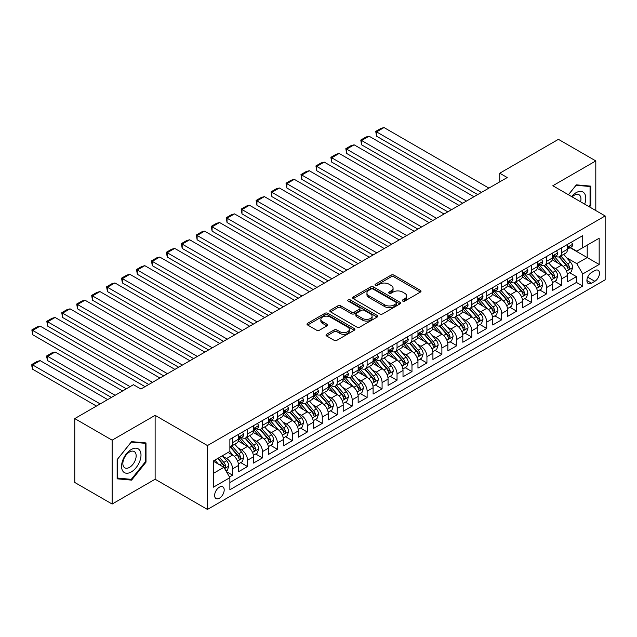 <?xml version="1.0" encoding="UTF-8"?>
<svg xmlns="http://www.w3.org/2000/svg" width="637" height="637" viewBox="0 0 637 637"><rect width="100%" height="100%" fill="white"/><g stroke="black" fill="none" stroke-linecap="round" stroke-linejoin="round"><path stroke-width="0.96" d="M402.751 301.086A1.449 0.836 0 0 0 404.806 301.086L420.404 292.088A2.078 1.194 0 0 0 421.009 291.236A2.078 1.194 0 0 0 420.404 290.392L393.985 275.136A2.078 1.194 0 0 0 391.054 275.136L375.456 284.142A1.449 0.836 0 0 0 375.034 284.739A1.449 0.836 0 0 0 375.456 285.328A1.449 0.836 0 0 0 377.51 285.328L379.533 284.166A6.641 3.838 0 0 1 388.92 284.166L391.126 285.432A6.641 3.838 0 0 1 393.069 288.147A6.641 3.838 0 0 1 391.126 290.854L389.103 292.025A1.449 0.836 0 0 0 388.681 292.614A1.449 0.836 0 0 0 389.103 293.211A1.449 0.836 0 0 0 391.158 293.211L393.18 292.041A6.641 3.838 0 0 1 402.568 292.041L404.774 293.315A6.641 3.838 0 0 1 406.717 296.022A6.641 3.838 0 0 1 404.774 298.737L402.751 299.9A1.449 0.836 0 0 0 402.329 300.497A1.449 0.836 0 0 0 402.751 301.086L402.751 299.9M219.415 498.214A6.768 3.91 120 0 0 223.834 492.258A6.768 3.91 120 0 0 222.791 486.835A6.768 3.91 120 0 0 219.415 487.17A6.768 3.91 120 0 0 214.988 493.134A6.768 3.91 120 0 0 216.031 498.556A6.768 3.91 120 0 0 219.415 498.214M326.622 334.282A2.078 1.194 0 0 0 326.017 335.126A2.078 1.194 0 0 0 326.622 335.978L334.035 340.254A2.078 1.194 0 0 0 336.973 340.254L354.291 330.253A2.078 1.194 0 0 0 354.897 329.409A2.078 1.194 0 0 0 354.291 328.565L327.872 313.308A2.078 1.194 0 0 0 324.934 313.308L307.623 323.309A2.078 1.194 0 0 0 307.01 324.153A2.078 1.194 0 0 0 307.623 325.005L316.573 330.173A2.078 1.194 0 0 0 319.511 330.173L326.916 325.889A2.078 1.194 0 0 0 327.529 325.045A2.078 1.194 0 0 0 326.916 324.201L322.481 321.637A5.55 3.209 0 0 1 320.857 319.368A5.55 3.209 0 0 1 324.281 316.406A5.55 3.209 0 0 1 330.332 317.099L347.722 327.139A5.55 3.209 0 0 1 349.347 329.409A5.55 3.209 0 0 1 345.923 332.371A5.55 3.209 0 0 1 339.871 331.678L336.973 329.998A2.078 1.194 0 0 0 334.035 329.998L326.622 334.282L326.622 335.978M155.125 415.348L112.136 440.167L74.76 418.589L74.76 482.464L112.136 504.042L155.125 479.231L207.447 509.441L207.447 445.566L155.125 415.348L155.125 479.231M595.802 210.56L595.802 160.922L552.82 185.741L605.15 215.951L207.447 445.566M595.802 160.922L558.426 139.344L499.742 173.224L499.742 181.856M74.76 418.589L133.444 384.708L140.92 389.024L507.219 177.54L499.742 173.224M379.676 313.906A2.078 1.194 0 0 0 382.614 313.906L399.932 303.905A2.078 1.194 0 0 0 400.538 303.061A2.078 1.194 0 0 0 399.932 302.209L373.513 286.961A2.078 1.194 0 0 0 370.575 286.961L353.264 296.961A2.078 1.194 0 0 0 352.651 297.805A2.078 1.194 0 0 0 353.264 298.649L379.676 313.906M348.781 301.405A1.449 0.836 0 0 1 350.254 301.604L350.254 299.884L377.112 315.387A2.078 1.194 0 0 1 377.717 316.231A2.078 1.194 0 0 1 377.112 317.083L359.794 327.076A2.078 1.194 0 0 1 356.855 327.076L330.444 311.827L330.444 310.131A2.078 1.194 0 0 0 329.831 310.983A2.078 1.194 0 0 0 330.444 311.827M330.444 310.131L337.849 305.856A2.078 1.194 0 0 1 340.787 305.856L351.497 312.042A2.078 1.194 0 0 0 354.435 312.042L359.348 309.2A2.078 1.194 0 0 0 359.961 308.356A2.078 1.194 0 0 0 359.348 307.504L348.2 301.07A1.449 0.836 0 0 1 347.77 300.473A1.449 0.836 0 0 1 348.67 299.701A1.449 0.836 0 0 1 350.254 299.884M229.463 476.962L232.569 475.17L226.366 471.587M222.831 456.339L226.589 458.513A8.456 4.881 60 0 1 232.569 468.872L238.549 465.416L238.549 471.714L247.522 466.539L240.714 462.613M237.784 447.707L241.542 449.881A8.456 4.881 60 0 1 247.522 460.24L253.502 456.785L253.502 463.083L262.468 457.907L255.668 453.982M252.738 439.076L256.488 441.25A8.456 4.881 60 0 1 262.468 451.601L268.448 448.153L268.448 454.452L277.421 449.276L270.621 445.343M267.691 430.445L271.442 432.611A8.456 4.881 60 0 1 277.421 442.97L283.401 439.522L283.401 445.82L292.375 440.645L285.567 436.711M282.637 421.813L286.395 423.979A8.456 4.881 60 0 1 292.375 434.338L298.355 430.891L298.355 437.189L307.321 432.013L300.521 428.08M297.59 413.182L301.341 415.348A8.456 4.881 60 0 1 307.321 425.707L313.308 422.259L313.308 428.558L322.274 423.382L315.474 419.449M312.544 404.551L316.294 406.717A8.456 4.881 60 0 1 322.274 417.076L328.254 413.628L328.254 419.926L337.228 414.743L330.42 410.817M327.49 395.919L331.248 398.085A8.456 4.881 60 0 1 337.228 408.444L343.208 404.989L343.208 411.295L352.173 406.111L345.373 402.186M342.443 387.288L346.194 389.454A8.456 4.881 60 0 1 352.173 399.813L358.161 396.357L358.161 402.664L367.127 397.48L360.327 393.555M357.397 378.657L361.147 380.822A8.456 4.881 60 0 1 367.127 391.182L373.107 387.726L373.107 394.032L382.081 388.849L375.281 384.923M372.342 370.025L376.101 372.191A8.456 4.881 60 0 1 382.081 382.55L388.06 379.095L388.06 385.401L397.034 380.217L390.226 376.292M387.296 361.394L391.046 363.56A8.456 4.881 60 0 1 397.034 373.919L403.014 370.463L403.014 376.77L411.98 371.586L405.18 367.66M402.25 352.763L406 354.928A8.456 4.881 60 0 1 411.98 365.288L417.96 361.832L417.96 368.13L426.933 362.955L420.133 359.029M417.195 344.131L420.953 346.297A8.456 4.881 60 0 1 426.933 356.656L432.913 353.201L432.913 359.499L441.887 354.323L435.079 350.398M432.149 335.492L435.907 337.666A8.456 4.881 60 0 1 441.887 348.025L447.867 344.569L447.867 350.868L456.833 345.692L450.033 341.766M447.102 326.861L450.853 329.034A8.456 4.881 60 0 1 456.833 339.386L462.812 335.938L462.812 342.236L471.786 337.061L464.986 333.135M462.048 318.229L465.806 320.395A8.456 4.881 60 0 1 471.786 330.754L477.766 327.307L477.766 333.605L486.74 328.429L479.932 324.496M477.002 309.598L480.76 311.764A8.456 4.881 60 0 1 486.74 322.123L492.719 318.675L492.719 324.974L501.685 319.798L494.885 315.864M491.955 300.967L495.705 303.132A8.456 4.881 60 0 1 501.685 313.492L507.665 310.044L507.665 316.342L516.639 311.167L509.839 307.233M506.909 292.335L510.659 294.501A8.456 4.881 60 0 1 516.639 304.86L522.619 301.412L522.619 307.711L531.592 302.527L524.784 298.602M521.854 283.704L525.613 285.87A8.456 4.881 60 0 1 531.592 296.229L537.572 292.773L537.572 299.079L546.538 293.896L539.738 289.97M536.808 275.073L540.558 277.238A8.456 4.881 60 0 1 546.538 287.598L552.526 284.142L552.526 290.448L561.492 285.265L561.492 278.966A8.456 4.881 -120 0 0 555.512 268.607L551.761 266.441M554.692 281.339L561.492 285.265M238.549 465.416A8.456 4.881 -120 0 0 232.569 455.057L228.086 452.469M253.502 456.785A8.456 4.881 -120 0 0 247.522 446.426L238.27 441.091M268.448 448.153A8.456 4.881 -120 0 0 262.468 437.794L253.223 432.451M283.401 439.522A8.456 4.881 -120 0 0 277.421 429.163L268.177 423.82M298.355 430.891A8.456 4.881 -120 0 0 292.375 420.531L283.131 415.189M313.308 422.259A8.456 4.881 -120 0 0 307.321 411.9L298.076 406.557M328.254 413.628A8.456 4.881 -120 0 0 322.274 403.269L313.03 397.926M343.208 404.989A8.456 4.881 -120 0 0 337.228 394.637L327.983 389.295M358.161 396.357A8.456 4.881 -120 0 0 352.173 385.998L342.929 380.663M373.107 387.726A8.456 4.881 -120 0 0 367.127 377.367L357.883 372.032M388.06 379.095A8.456 4.881 -120 0 0 382.081 368.735L372.836 363.401M403.014 370.463A8.456 4.881 -120 0 0 397.034 360.104L387.782 354.769M417.96 361.832A8.456 4.881 -120 0 0 411.98 351.473L402.735 346.138M432.913 353.201A8.456 4.881 -120 0 0 426.933 342.841L417.689 337.506M447.867 344.569A8.456 4.881 -120 0 0 441.887 334.21L432.634 328.875M462.812 335.938A8.456 4.881 -120 0 0 456.833 325.579L447.588 320.244M477.766 327.307A8.456 4.881 -120 0 0 471.786 316.947L462.542 311.604M492.719 318.675A8.456 4.881 -120 0 0 486.74 308.316L477.487 302.973M507.665 310.044A8.456 4.881 -120 0 0 501.685 299.685L492.441 294.342M522.619 301.412A8.456 4.881 -120 0 0 516.639 291.053L507.394 285.71M537.572 292.773A8.456 4.881 -120 0 0 531.592 282.422L522.348 277.079M552.526 284.142A8.456 4.881 -120 0 0 546.538 273.783L537.294 268.448M594.831 270.59L591.542 272.493A6.553 3.782 120 0 0 587.266 278.265A6.553 3.782 120 0 0 588.269 283.521A6.553 3.782 120 0 0 591.542 283.194L594.831 281.299A6.553 3.782 120 0 0 599.114 275.518A6.553 3.782 120 0 0 598.111 270.271A6.553 3.782 120 0 0 594.831 270.59M207.447 509.441L605.15 279.826L605.15 215.951M213.435 473.355L223.898 467.311L229.877 477.67L229.877 489.757L582.72 286.045L582.72 273.958L576.74 263.599L566.707 257.81M229.877 477.67L213.435 487.17L213.435 460.925L229.877 451.434L229.877 439.347L582.72 235.634L582.72 247.721L599.17 238.222L599.17 264.466L582.72 273.958M241.463 437.404L241.542 437.452A8.456 4.881 60 0 0 245.771 437.866L251.75 434.41A8.456 4.881 -120 0 0 253.502 430.54L253.502 425.707M256.408 428.773L256.488 428.812A8.456 4.881 60 0 0 260.716 429.234L266.696 425.779A8.456 4.881 -120 0 0 268.448 421.909L268.448 417.076M271.362 420.141L271.442 420.181A8.456 4.881 60 0 0 275.67 420.603L281.65 417.147A8.456 4.881 -120 0 0 283.401 413.278L283.401 408.444M286.316 411.51L286.395 411.55A8.456 4.881 60 0 0 290.623 411.972L296.603 408.516A8.456 4.881 -120 0 0 298.355 404.646L298.355 399.813M301.269 402.879L301.341 402.918A8.456 4.881 60 0 0 305.569 403.34L311.557 399.885A8.456 4.881 -120 0 0 313.308 396.015L313.308 391.182M316.215 394.239L316.294 394.287A8.456 4.881 60 0 0 320.522 394.709L326.502 391.253A8.456 4.881 -120 0 0 328.254 387.384L328.254 382.55M331.168 385.608L331.248 385.656A8.456 4.881 60 0 0 335.476 386.078L341.456 382.622A8.456 4.881 -120 0 0 343.208 378.752L343.208 373.919M346.122 376.977L346.194 377.024A8.456 4.881 60 0 0 350.43 377.446L356.409 373.991A8.456 4.881 -120 0 0 358.161 370.121L358.161 365.288M361.068 368.345L361.147 368.393A8.456 4.881 60 0 0 365.375 368.815L371.355 365.359A8.456 4.881 -120 0 0 373.107 361.49L373.107 356.656M376.021 359.714L376.101 359.762A8.456 4.881 60 0 0 380.329 360.176L386.309 356.728A8.456 4.881 -120 0 0 388.06 352.858L388.06 348.017M390.975 351.083L391.046 351.13A8.456 4.881 60 0 0 395.282 351.544L401.262 348.097A8.456 4.881 -120 0 0 403.014 344.227L403.014 339.386M405.92 342.451L406 342.499A8.456 4.881 60 0 0 410.228 342.913L416.208 339.465A8.456 4.881 -120 0 0 417.96 335.588L417.96 330.754M420.874 333.82L420.953 333.868A8.456 4.881 60 0 0 425.182 334.282L431.161 330.834A8.456 4.881 -120 0 0 432.913 326.956L432.913 322.123M435.827 325.188L435.907 325.236A8.456 4.881 60 0 0 440.135 325.65L446.115 322.203A8.456 4.881 -120 0 0 447.867 318.325L447.867 313.492M450.773 316.557L450.853 316.597A8.456 4.881 60 0 0 455.081 317.019L461.061 313.563A8.456 4.881 -120 0 0 462.812 309.693L462.812 304.86M465.727 307.926L465.806 307.966A8.456 4.881 60 0 0 470.034 308.388L476.014 304.932A8.456 4.881 -120 0 0 477.766 301.062L477.766 296.229M480.68 299.294L480.76 299.334A8.456 4.881 60 0 0 484.988 299.756L490.968 296.301A8.456 4.881 -120 0 0 492.719 292.431L492.719 287.598M495.626 290.663L495.705 290.703A8.456 4.881 60 0 0 499.934 291.125L505.913 287.669A8.456 4.881 -120 0 0 507.665 283.799L507.665 278.966M510.579 282.032L510.659 282.072A8.456 4.881 60 0 0 514.887 282.494L520.867 279.038A8.456 4.881 -120 0 0 522.619 275.168L522.619 270.335M525.533 273.392L525.613 273.44A8.456 4.881 60 0 0 529.841 273.862L535.821 270.407A8.456 4.881 -120 0 0 537.572 266.537L537.572 261.703M540.487 264.761L540.558 264.809A8.456 4.881 60 0 0 544.786 265.231L550.774 261.775A8.456 4.881 -120 0 0 552.526 257.905L552.526 253.072M229.877 482.504L576.445 282.422L576.445 276.633L567.471 281.817L567.471 275.51A8.456 4.881 -120 0 0 561.492 265.151L552.247 259.816M555.432 256.13L555.512 256.178A8.456 4.881 -120 0 0 559.74 256.6A8.456 4.881 -120 0 0 561.492 252.722L561.492 247.889M559.74 256.6L565.72 253.144A8.456 4.881 -120 0 0 567.471 249.274L567.471 244.441M232.569 437.794L232.569 442.627A8.456 4.881 60 0 1 230.817 446.497A8.456 4.881 60 0 1 229.877 446.84M230.817 446.497L236.797 443.049A8.456 4.881 -120 0 0 238.549 439.172L238.549 434.338M247.522 429.163L247.522 433.996A8.456 4.881 60 0 1 245.771 437.866M262.468 420.531L262.468 425.365A8.456 4.881 60 0 1 260.716 429.234M277.421 411.9L277.421 416.733A8.456 4.881 60 0 1 275.67 420.603M292.375 403.269L292.375 408.102A8.456 4.881 60 0 1 290.623 411.972M307.321 394.629L307.321 399.471A8.456 4.881 60 0 1 305.569 403.34M322.274 385.998L322.274 390.839A8.456 4.881 60 0 1 320.522 394.709M337.228 377.367L337.228 382.2A8.456 4.881 60 0 1 335.476 386.078M352.173 368.735L352.173 373.569A8.456 4.881 60 0 1 350.43 377.446M367.127 360.104L367.127 364.937A8.456 4.881 60 0 1 365.375 368.815M382.081 351.473L382.081 356.306A8.456 4.881 60 0 1 380.329 360.176M397.034 342.841L397.034 347.675A8.456 4.881 60 0 1 395.282 351.544M411.98 334.21L411.98 339.043A8.456 4.881 60 0 1 410.228 342.913M426.933 325.579L426.933 330.412A8.456 4.881 60 0 1 425.182 334.282M441.887 316.947L441.887 321.781A8.456 4.881 60 0 1 440.135 325.65M456.833 308.316L456.833 313.149A8.456 4.881 60 0 1 455.081 317.019M471.786 299.685L471.786 304.518A8.456 4.881 60 0 1 470.034 308.388M486.74 291.053L486.74 295.887A8.456 4.881 60 0 1 484.988 299.756M501.685 282.422L501.685 287.255A8.456 4.881 60 0 1 499.934 291.125M516.639 273.783L516.639 278.624A8.456 4.881 60 0 1 514.887 282.494M531.592 265.151L531.592 269.984A8.456 4.881 60 0 1 529.841 273.862M546.538 256.52L546.538 261.353A8.456 4.881 60 0 1 544.786 265.231M546.538 287.598L546.538 293.896M531.592 296.229L531.592 302.527M516.639 304.86L516.639 311.167M501.685 313.492L501.685 319.798M486.74 322.123L486.74 328.429M471.786 330.754L471.786 337.061M456.833 339.386L456.833 345.692M441.887 348.025L441.887 354.323M426.933 356.656L426.933 362.955M411.98 365.288L411.98 371.586M397.034 373.919L397.034 380.217M382.081 382.55L382.081 388.849M367.127 391.182L367.127 397.48M352.173 399.813L352.173 406.111M337.228 408.444L337.228 414.743M322.274 417.076L322.274 423.382M307.321 425.707L307.321 432.013M292.375 434.338L292.375 440.645M277.421 442.97L277.421 449.276M262.468 451.601L262.468 457.907M247.522 460.24L247.522 466.539M232.569 468.872L232.569 475.17M223.898 467.311L213.435 461.276M576.74 263.599L587.21 257.555L587.21 245.126L599.17 238.222M570.083 247.674L599.17 264.466M570.386 247.498L576.74 251.169L582.72 247.721M112.136 440.167L112.136 504.042M569.637 272.708L576.445 276.633M576.445 282.422L582.72 286.045M589.536 206.937L590.794 205.369L590.794 186.131L576.366 184.849L568.411 194.739M117.144 478.833L131.572 480.123L146 462.175L146 442.938L131.572 441.648L117.144 459.596L117.144 478.833M590.053 204.939L590.794 205.369M145.252 461.737L146 462.175M130.052 479.239L131.572 480.123M403.332 301.293L404.774 300.465A6.641 3.838 0 0 0 406.717 297.75L406.717 296.022M393.069 288.147L393.069 289.875A6.641 3.838 0 0 1 391.126 292.582L389.685 293.41M420.372 292.104L393.985 276.864A2.078 1.194 0 0 0 391.054 276.864L376.037 285.535M399.901 303.921L373.513 288.688A2.078 1.194 0 0 0 370.575 288.688L353.288 298.665M396.262 303.65A1.449 0.836 0 0 0 396.684 303.061A1.449 0.836 0 0 0 396.262 302.464L373.075 289.079A1.449 0.836 0 0 0 371.021 289.079L368.887 290.305A6.641 3.838 0 0 0 366.944 293.02A6.641 3.838 0 0 0 368.887 295.727L384.74 304.876A6.641 3.838 0 0 0 394.136 304.876L396.262 303.65L396.262 305.378A1.449 0.836 0 0 0 396.684 304.781L396.684 303.061M366.944 293.02L366.944 294.748A6.641 3.838 0 0 0 368.887 297.455L368.887 295.727M396.262 305.378L394.136 306.604A6.641 3.838 0 0 1 384.74 306.604L368.887 297.455M330.468 311.843L337.849 307.583L337.849 305.856M359.961 308.356L359.961 310.084A2.078 1.194 0 0 1 359.348 310.928L354.435 313.762A2.078 1.194 0 0 1 351.497 313.762L340.787 307.583A2.078 1.194 0 0 0 337.849 307.583M350.254 301.604L377.08 317.099M362.62 318.46A5.55 3.209 0 0 0 368.664 319.153A5.55 3.209 0 0 0 372.096 316.191A5.55 3.209 0 0 0 370.471 313.922L364.34 310.386A2.078 1.194 0 0 0 361.402 310.386L356.489 313.229A2.078 1.194 0 0 0 355.884 314.073A2.078 1.194 0 0 0 356.489 314.917L362.62 318.46L362.62 320.18A5.55 3.209 0 0 0 368.664 320.881A5.55 3.209 0 0 0 372.096 317.919L372.096 316.191M355.884 314.073L355.884 315.801A2.078 1.194 0 0 0 356.489 316.645L356.489 314.917M362.62 320.18L356.489 316.645M349.347 329.409L349.347 331.136A5.55 3.209 0 0 1 345.923 334.099A5.55 3.209 0 0 1 339.871 333.398L336.973 331.726A2.078 1.194 0 0 0 334.035 331.726L326.654 335.994M320.857 319.368L320.857 321.096A5.55 3.209 0 0 0 322.481 323.357L322.481 321.637M326.916 324.201L326.916 325.889L322.481 323.357M354.26 330.269L327.872 315.036A2.078 1.194 0 0 0 324.934 315.036L307.647 325.021M567.344 274.029L571.214 271.8L572.703 267.484A5.606 3.233 -120 0 0 570.521 262.221L563.689 254.314M562.32 265.701L554.516 256.663M376.547 170.724L447.787 211.85L346.647 153.453L345.819 148.668L351.059 145.642L354.124 144.822L346.647 149.138L346.647 153.453M557.885 263.073L553.346 257.826A13.425 7.755 -120 0 0 552.932 257.356M558.975 256.902L565.887 264.896A5.606 3.233 60 0 1 567.886 268.758C568.73 269.889 569.327 269.539 569.677 267.723A5.606 3.233 -120 0 0 567.686 263.861L560.855 255.955M559.39 256.767L566.811 265.366A2.851 1.648 60 0 1 567.527 266.481L569.677 267.723M567.886 268.758L568.292 269.427M481.429 192.43L376.547 131.875L376.547 136.191L477.694 194.588M571.437 242.148L572.703 244.353A5.606 3.233 60 0 1 571.548 246.83L568.706 248.47A5.606 3.233 -120 0 0 569.677 247.18L569.566 246.686M488.905 188.114L384.023 127.559L376.547 131.875L375.726 131.405L380.958 128.379L384.023 127.559M567.663 248.733L567.686 248.733A5.606 3.233 -120 0 0 568.706 248.47M568.96 246.758L569.677 247.18C569.327 246.336 568.73 246.678 567.886 248.215A5.606 3.233 60 0 1 567.471 249.011M376.547 136.191L375.726 131.405M584.686 204.135A13.743 7.939 120 0 0 576.071 192.692A13.743 7.939 120 0 0 571.572 196.562M580.586 201.77A9.412 5.43 120 0 0 579.001 194.739A9.412 5.43 120 0 0 574.303 195.209A9.412 5.43 120 0 0 572.122 196.889M568.443 194.763L576.071 185.271L590.053 186.522L590.053 205.162L588.914 206.579M589.121 185.988L590.053 186.522M139.694 461.467A13.743 7.939 120 0 0 136.135 448.185A13.743 7.939 120 0 0 122.861 459.962A13.743 7.939 120 0 0 126.413 473.235A13.743 7.939 120 0 0 139.694 461.467M135.267 460.201A9.412 5.43 120 0 0 134.208 451.537A9.412 5.43 120 0 0 123.745 459.173A9.412 5.43 120 0 0 124.804 467.837A9.412 5.43 120 0 0 135.267 460.201M117.296 478.1L117.296 459.46L131.278 442.07L145.252 443.32L145.252 461.96L131.278 479.35L117.144 478.013M144.328 442.787L145.252 443.32M552.398 282.661L556.26 280.431L557.757 276.116A5.606 3.233 -120 0 0 555.575 270.852L548.744 262.946M547.374 274.332L539.563 265.295M361.593 179.355L432.842 220.482L331.694 162.093L330.874 157.299L336.105 154.273L339.171 153.453L331.694 157.769L331.694 162.093M542.931 271.704L538.4 266.457A13.425 7.755 -120 0 0 537.978 265.987M544.03 265.533L550.941 273.528A5.606 3.233 60 0 1 552.932 277.39C553.776 278.52 554.373 278.17 554.731 276.354A5.606 3.233 -120 0 0 552.733 272.493L545.901 264.586M544.436 265.398L551.857 273.998A2.851 1.648 60 0 1 552.582 275.112L554.731 276.354M552.932 277.39L553.346 278.058M537.445 291.292L541.307 289.063L542.804 284.747A5.606 3.233 -120 0 0 540.622 279.492L533.79 271.577M532.421 282.963L524.617 273.926M346.647 187.987L417.888 229.113L316.74 170.724L315.92 165.931L321.152 162.913L324.217 162.093L316.74 166.408L316.74 170.724M527.977 280.336L523.447 275.088A13.425 7.755 -120 0 0 523.033 274.619M529.076 274.165L535.988 282.167A5.606 3.233 60 0 1 537.986 286.021C538.822 287.152 539.428 286.801 539.778 284.986A5.606 3.233 -120 0 0 537.779 281.124L530.947 273.217M529.482 274.029L536.911 282.629A2.851 1.648 60 0 1 537.628 283.744L539.778 284.986M537.986 286.021L538.392 286.69M522.491 299.931L526.361 297.694L527.85 293.378A5.606 3.233 -120 0 0 525.668 288.123L518.837 280.208M517.467 291.595L509.664 282.557M331.694 196.618L402.934 237.744L301.795 179.355L300.967 174.562L306.206 171.544L309.271 170.724L301.795 175.04L301.795 179.355M513.024 288.967L508.493 283.72A13.425 7.755 -120 0 0 508.079 283.25M514.123 282.796L521.034 290.798A5.606 3.233 60 0 1 523.033 294.652C523.877 295.783 524.474 295.441 524.824 293.617A5.606 3.233 -120 0 0 522.826 289.763L516.002 281.849M514.529 282.669L521.958 291.26A2.851 1.648 60 0 1 522.674 292.375L524.824 293.617M523.033 294.652L523.439 295.321M507.546 308.563L511.407 306.325L512.904 302.01A5.606 3.233 -120 0 0 510.723 296.754L503.891 288.84M502.521 300.226L494.71 291.189M316.74 205.249L387.981 246.384L286.841 187.987L286.021 183.193L291.252 180.175L294.318 179.355L286.841 183.671L286.841 187.987M498.078 297.598L493.548 292.351A13.425 7.755 -120 0 0 493.126 291.881M499.177 291.428L506.081 299.43A5.606 3.233 60 0 1 508.079 303.284C508.923 304.414 509.52 304.072 509.879 302.249A5.606 3.233 -120 0 0 507.88 298.395L501.048 290.48M499.583 291.3L507.004 299.892A2.851 1.648 60 0 1 507.721 301.006L509.879 302.249M508.079 303.284L508.493 303.953M466.475 201.061L361.593 140.506L361.593 144.822L462.741 203.219M556.483 250.779L557.757 252.985A5.606 3.233 60 0 1 556.595 255.461L553.752 257.101A5.606 3.233 -120 0 0 554.731 255.811L554.612 255.318M473.952 196.745L369.07 136.191L361.593 140.506L360.773 140.036L366.004 137.011L369.07 136.191M552.709 257.364L552.733 257.364A5.606 3.233 -120 0 0 553.752 257.101M554.007 255.397L554.731 255.811C554.373 254.967 553.776 255.31 552.932 256.846A5.606 3.233 60 0 1 552.526 257.643M361.593 144.822L360.773 140.036M451.529 209.692L345.819 148.668M541.53 259.41L542.804 261.616A5.606 3.233 60 0 1 541.641 264.092L538.806 265.733A5.606 3.233 -120 0 0 539.778 264.443L539.658 263.949M459.006 205.377L354.124 144.822M537.755 265.995L537.779 265.995A5.606 3.233 -120 0 0 538.806 265.733M539.053 264.029L539.778 264.443C539.428 263.599 538.83 263.941 537.986 265.478A5.606 3.233 60 0 1 537.572 266.274M436.576 218.324L330.874 157.299M526.584 268.05L527.85 270.247A5.606 3.233 60 0 1 526.695 272.724L523.853 274.364A5.606 3.233 -120 0 0 524.824 273.074L524.713 272.58M444.053 214.008L339.171 153.453M522.81 274.627L522.826 274.627A5.606 3.233 -120 0 0 523.853 274.364M524.108 272.66L524.824 273.074C524.474 272.23 523.877 272.58 523.033 274.109A5.606 3.233 60 0 1 522.619 274.905M421.622 226.955L315.92 165.931M511.63 276.681L512.904 278.879A5.606 3.233 60 0 1 511.742 281.355L508.899 282.995A5.606 3.233 -120 0 0 509.879 281.705L509.759 281.212M429.099 222.639L324.217 162.093M507.856 283.258L507.88 283.258A5.606 3.233 -120 0 0 508.899 282.995M509.154 281.291L509.879 281.705C509.52 280.861 508.923 281.212 508.079 282.74A5.606 3.233 60 0 1 507.665 283.537M492.592 317.194L496.454 314.965L497.951 310.641A5.606 3.233 -120 0 0 495.769 305.386L488.937 297.471M487.568 308.857L479.765 299.82M301.795 213.881L373.035 255.015L271.888 196.618L271.067 191.825L276.299 188.807L279.364 187.987L271.888 192.302L271.888 196.618M483.125 306.23L478.594 300.983A13.425 7.755 -120 0 0 478.18 300.513M484.224 300.059L491.135 308.061A5.606 3.233 60 0 1 493.134 311.923C493.97 313.046 494.575 312.703 494.925 310.88A5.606 3.233 -120 0 0 492.927 307.026L486.095 299.111M484.63 299.931L492.051 308.523A2.851 1.648 60 0 1 492.775 309.638L494.925 310.88M493.134 311.923L493.54 312.584M406.677 235.586L300.967 174.562M496.677 285.312L497.951 287.51A5.606 3.233 60 0 1 496.788 289.986L493.946 291.627A5.606 3.233 -120 0 0 494.925 290.337L494.806 289.843M414.146 231.271L309.271 170.724M492.903 291.889L492.927 291.889A5.606 3.233 -120 0 0 493.946 291.627M494.201 289.923L494.925 290.337C494.575 289.493 493.978 289.843 493.134 291.372A5.606 3.233 60 0 1 492.719 292.176M477.639 325.825L481.508 323.596L482.997 319.28A5.606 3.233 -120 0 0 480.816 314.017L473.984 306.11M472.614 317.497L464.811 308.451M286.841 222.512L358.082 263.646L256.942 205.249L256.114 200.456L261.353 197.438L264.411 196.618L256.942 200.934L256.942 205.249M468.171 314.861L463.64 309.614A13.425 7.755 -120 0 0 463.226 309.144M469.27 308.69L476.181 316.693A5.606 3.233 60 0 1 478.18 320.554C479.024 321.677 479.621 321.335 479.972 319.519A5.606 3.233 -120 0 0 477.973 315.657L471.141 307.743M469.676 308.563L477.105 317.154A2.851 1.648 60 0 1 477.822 318.277L479.972 319.519M478.18 320.554L478.586 321.215M391.723 244.218L286.021 183.193M481.731 293.944L482.997 296.141A5.606 3.233 60 0 1 481.843 298.626L479 300.258A5.606 3.233 -120 0 0 479.972 298.968L479.852 298.474M399.2 239.902L294.318 179.355M477.957 300.521L477.973 300.521A5.606 3.233 -120 0 0 479 300.258M479.247 298.554L479.972 298.968C479.621 298.124 479.024 298.474 478.18 300.003A5.606 3.233 60 0 1 477.766 300.807M462.693 334.457L466.555 332.227L468.044 327.912A5.606 3.233 -120 0 0 465.862 322.648L459.038 314.742M457.669 326.128L449.857 317.083M271.888 231.143L343.128 272.278L241.988 213.881L241.168 209.087L246.4 206.07L249.465 205.249L241.988 209.565L241.988 213.881M453.226 323.492L448.695 318.245A13.425 7.755 -120 0 0 448.273 317.775M454.324 317.322L461.228 325.324A5.606 3.233 60 0 1 463.226 329.186C464.07 330.308 464.668 329.966 465.026 328.151A5.606 3.233 -120 0 0 463.027 324.289L456.196 316.382M454.73 317.194L462.151 325.786A2.851 1.648 60 0 1 462.868 326.908L465.026 328.151M463.226 329.186L463.632 329.847M376.77 252.857L271.067 191.825M466.778 302.575L468.044 304.773A5.606 3.233 60 0 1 466.889 307.257L464.047 308.897A5.606 3.233 -120 0 0 465.026 307.599L464.906 307.106M384.246 248.541L279.364 187.987M463.003 309.16L463.027 309.16A5.606 3.233 -120 0 0 464.047 308.897M464.301 307.185L465.026 307.599C464.668 306.755 464.07 307.106 463.226 308.642A5.606 3.233 60 0 1 462.812 309.439M447.739 343.088L451.601 340.859L453.098 336.543A5.606 3.233 -120 0 0 450.916 331.28L444.085 323.373M442.715 334.759L434.904 325.714M256.942 239.775L328.182 280.909L227.035 222.512L226.215 217.719L231.446 214.701L234.512 213.881L227.035 218.196L227.035 222.512M438.272 332.124L433.741 326.877A13.425 7.755 -120 0 0 433.327 326.415M439.371 325.953L446.282 333.955A5.606 3.233 60 0 1 448.281 337.817C449.117 338.94 449.714 338.597 450.072 336.782A5.606 3.233 -120 0 0 448.074 332.92L441.242 325.013M439.777 325.825L447.198 334.417A2.851 1.648 60 0 1 447.922 335.54L450.072 336.782M448.281 337.817L448.687 338.478M361.824 261.488L256.114 200.456M451.824 311.206L453.098 313.404A5.606 3.233 60 0 1 451.936 315.888L449.093 317.529A5.606 3.233 -120 0 0 450.072 316.239L449.953 315.737M369.293 257.173L264.411 196.618M448.05 317.791L448.074 317.791A5.606 3.233 -120 0 0 449.093 317.529M449.348 315.817L450.072 316.239C449.722 315.395 449.125 315.737 448.281 317.274A5.606 3.233 60 0 1 447.867 318.07M432.786 351.72L436.648 349.49L438.145 345.174A5.606 3.233 -120 0 0 435.963 339.911L429.131 332.004M427.761 343.391L419.958 334.353M241.988 248.406L313.229 289.54L212.089 231.143L211.261 226.35L216.492 223.332L219.558 222.512L212.089 226.828L212.089 231.143M423.318 340.755L418.788 335.508A13.425 7.755 -120 0 0 418.374 335.046M424.417 334.584L431.329 342.587A5.606 3.233 60 0 1 433.327 346.448C434.171 347.571 434.768 347.229 435.119 345.413A5.606 3.233 -120 0 0 433.12 341.551L426.288 333.645M424.823 334.457L432.252 343.056A2.851 1.648 60 0 1 432.969 344.171L435.119 345.413M433.327 346.448L433.733 347.109M346.87 270.12L241.168 209.087M436.878 319.838L438.145 322.035A5.606 3.233 60 0 1 436.982 324.52L434.147 326.16A5.606 3.233 -120 0 0 435.119 324.87L434.999 324.368M354.347 265.804L249.465 205.249M433.104 326.423L433.12 326.423A5.606 3.233 -120 0 0 434.147 326.16M434.394 324.448L435.119 324.87C434.768 324.026 434.171 324.368 433.327 325.905A5.606 3.233 60 0 1 432.913 326.701M417.84 360.351L421.702 358.121L423.191 353.806A5.606 3.233 -120 0 0 421.009 348.543L414.177 340.636M412.816 352.022L405.005 342.985M227.035 257.037L298.275 298.172L197.136 239.775L196.315 234.989L201.547 231.964L204.612 231.143L197.136 235.459L197.136 239.775M408.373 349.387L403.842 344.139A13.425 7.755 -120 0 0 403.42 343.677M409.472 343.216L416.375 351.218A5.606 3.233 60 0 1 418.374 355.08C419.218 356.202 419.815 355.86 420.173 354.045A5.606 3.233 -120 0 0 418.175 350.183L411.343 342.276M409.878 343.088L417.299 351.688A2.851 1.648 60 0 1 418.015 352.802L420.173 354.045M418.374 355.08L418.78 355.741M331.917 278.751L226.215 217.719M421.925 328.469L423.191 330.667A5.606 3.233 60 0 1 422.036 333.151L419.194 334.791A5.606 3.233 -120 0 0 420.173 333.501L420.054 333M339.394 274.436L234.512 213.881M418.151 335.054L418.175 335.054A5.606 3.233 -120 0 0 419.194 334.791M419.449 333.079L420.173 333.501C419.815 332.657 419.218 333 418.374 334.536A5.606 3.233 60 0 1 417.96 335.333M402.887 368.982L406.748 366.753L408.245 362.437A5.606 3.233 -120 0 0 406.064 357.174L399.232 349.267M397.862 360.653L390.051 351.616M212.089 265.669L283.33 306.803L182.182 248.406L181.362 243.621L186.593 240.595L189.659 239.775L182.182 244.09L182.182 248.406M393.419 358.018L388.888 352.771A13.425 7.755 -120 0 0 388.474 352.309M394.518 351.855L401.429 359.849A5.606 3.233 60 0 1 403.428 363.711C404.264 364.842 404.861 364.491 405.22 362.676A5.606 3.233 -120 0 0 403.221 358.814L396.389 350.907M394.924 351.72L402.345 360.319A2.851 1.648 60 0 1 403.07 361.434L405.22 362.676M403.428 363.711L403.834 364.372M316.971 287.383L211.261 226.35M406.971 337.1L408.245 339.306A5.606 3.233 60 0 1 407.083 341.782L404.24 343.423A5.606 3.233 -120 0 0 405.22 342.133L405.1 341.631M324.44 283.067L219.558 222.512M403.197 343.685L403.221 343.685A5.606 3.233 -120 0 0 404.24 343.423M404.495 341.711L405.22 342.133C404.869 341.289 404.264 341.631 403.428 343.168A5.606 3.233 60 0 1 403.014 343.964M387.933 377.614L391.795 375.384L393.292 371.068A5.606 3.233 -120 0 0 391.11 365.805L384.278 357.898M382.909 369.285L375.105 360.247M197.136 274.308L268.376 315.434L167.228 257.037L166.408 252.252L171.64 249.226L174.705 248.406L167.228 252.722L167.228 257.037M378.466 366.649L373.935 361.41A13.425 7.755 -120 0 0 373.521 360.94M379.564 360.486L386.476 368.481A5.606 3.233 60 0 1 388.474 372.342C389.318 373.473 389.916 373.123 390.266 371.307A5.606 3.233 -120 0 0 388.267 367.445L381.436 359.539M379.971 360.351L387.4 368.95A2.851 1.648 60 0 1 388.116 370.065L390.266 371.307M388.474 372.342L388.881 373.003M302.018 296.014L196.315 234.989M392.026 345.732L393.292 347.937A5.606 3.233 60 0 1 392.129 350.414L389.295 352.054A5.606 3.233 -120 0 0 390.266 350.764L390.147 350.262M309.494 291.698L204.612 231.143M388.244 352.317L388.267 352.317A5.606 3.233 -120 0 0 389.295 352.054M389.541 350.342L390.266 350.764C389.916 349.92 389.318 350.262 388.474 351.799A5.606 3.233 60 0 1 388.06 352.595M372.979 386.245L376.849 384.015L378.338 379.7A5.606 3.233 -120 0 0 376.156 374.437L369.325 366.53M367.963 377.916L360.152 368.879M182.182 282.939L253.422 324.066L152.283 265.669L151.463 260.883L156.694 257.858L159.76 257.037L152.283 261.353L152.283 265.669M363.52 375.281L358.981 370.041A13.425 7.755 -120 0 0 358.567 369.571M364.619 369.118L371.522 377.112A5.606 3.233 60 0 1 373.521 380.974C374.365 382.104 374.962 381.754 375.312 379.939A5.606 3.233 -120 0 0 373.322 376.077L366.49 368.17M365.025 368.982L372.446 377.582A2.851 1.648 60 0 1 373.163 378.697L375.312 379.939M373.521 380.974L373.927 381.643M287.064 304.645L181.362 243.621M377.072 354.363L378.338 356.569A5.606 3.233 60 0 1 377.184 359.045L374.341 360.685A5.606 3.233 -120 0 0 375.312 359.395L375.201 358.894M294.541 300.33L189.659 239.775M373.298 360.948L373.322 360.948A5.606 3.233 -120 0 0 374.341 360.685M374.596 358.973L375.312 359.395C374.962 358.551 374.365 358.894 373.521 360.431A5.606 3.233 60 0 1 373.107 361.227M358.034 394.876L361.896 392.647L363.393 388.331A5.606 3.233 -120 0 0 361.211 383.068L354.379 375.161M353.009 386.548L345.198 377.51M167.228 291.571L238.477 332.697L137.329 274.308L136.509 269.515L141.74 266.489L144.806 265.669L137.329 269.984L137.329 274.308M348.566 383.92L344.036 378.673A13.425 7.755 -120 0 0 343.622 378.203M349.665 377.749L356.577 385.743A5.606 3.233 60 0 1 358.567 389.605C359.411 390.736 360.009 390.385 360.367 388.57A5.606 3.233 -120 0 0 358.368 384.708L351.536 376.801M350.071 377.614L357.492 386.213A2.851 1.648 60 0 1 358.217 387.328L360.367 388.57M358.567 389.605L358.981 390.274M272.11 313.277L166.408 252.252M362.119 362.994L363.393 365.2A5.606 3.233 60 0 1 362.23 367.676L359.387 369.317A5.606 3.233 -120 0 0 360.367 368.027L360.247 367.533M279.587 308.961L174.705 248.406M358.344 369.579L358.368 369.579A5.606 3.233 -120 0 0 359.387 369.317M359.642 367.613L360.367 368.027C360.016 367.183 359.411 367.525 358.567 369.062A5.606 3.233 60 0 1 358.161 369.858M343.08 403.508L346.942 401.278L348.439 396.962A5.606 3.233 -120 0 0 346.257 391.699L339.425 383.793M338.056 395.179L330.253 386.141M152.283 300.202L223.523 341.328L122.376 282.939L121.556 278.146L126.787 275.12L129.852 274.3L122.376 278.624L122.376 282.939M333.613 392.551L329.082 387.304A13.425 7.755 -120 0 0 328.668 386.834M334.712 386.38L341.623 394.383A5.606 3.233 60 0 1 343.622 398.236C344.466 399.367 345.063 399.017 345.413 397.201A5.606 3.233 -120 0 0 343.415 393.34L336.583 385.433M335.118 386.245L342.547 394.844A2.851 1.648 60 0 1 343.263 395.959L345.413 397.201M343.622 398.236L344.028 398.905M257.165 321.908L151.463 260.883M347.165 371.626L348.439 373.831A5.606 3.233 60 0 1 347.276 376.308L344.442 377.948A5.606 3.233 -120 0 0 345.413 376.658L345.294 376.164M264.642 317.592L159.76 257.037M343.391 378.211L343.415 378.211A5.606 3.233 -120 0 0 344.442 377.948M344.689 376.244L345.413 376.658C345.063 375.814 344.466 376.156 343.622 377.693A5.606 3.233 60 0 1 343.208 378.489M328.127 412.139L331.996 409.909L333.485 405.594A5.606 3.233 -120 0 0 331.304 400.339L324.472 392.424M323.102 403.81L315.299 394.773M137.329 308.834L208.57 349.96L107.43 291.571L106.602 286.777L111.841 283.76L114.907 282.939L107.43 287.255L107.43 291.571M318.659 401.183L314.129 395.935A13.425 7.755 -120 0 0 313.715 395.466M319.758 395.012L326.67 403.014A5.606 3.233 60 0 1 328.668 406.868C329.512 407.998 330.109 407.656 330.46 405.833A5.606 3.233 -120 0 0 328.469 401.979L321.637 394.064M320.164 394.884L327.593 403.476A2.851 1.648 60 0 1 328.31 404.591L330.46 405.833M328.668 406.868L329.074 407.537M242.211 330.539L136.509 269.515M332.219 380.257L333.485 382.463A5.606 3.233 60 0 1 332.331 384.939L329.488 386.579A5.606 3.233 -120 0 0 330.46 385.289L330.348 384.796M249.688 326.224L144.806 265.669M328.445 386.842L328.469 386.842A5.606 3.233 -120 0 0 329.488 386.579M329.743 384.875L330.46 385.289C330.109 384.445 329.512 384.788 328.668 386.325A5.606 3.233 60 0 1 328.254 387.121M313.181 420.778L317.043 418.541L318.54 414.225A5.606 3.233 -120 0 0 316.358 408.97L309.526 401.055M308.157 412.442L300.346 403.404M122.376 317.465L193.624 358.599L92.476 300.202L91.656 295.409L96.888 292.391L99.953 291.571L92.476 295.887L92.476 300.202M303.714 409.814L299.183 404.567A13.425 7.755 -120 0 0 298.761 404.097M304.812 403.643L311.724 411.645A5.606 3.233 60 0 1 313.715 415.499C314.559 416.63 315.156 416.287 315.514 414.464A5.606 3.233 -120 0 0 313.515 410.61L306.684 402.695M305.219 403.516L312.64 412.107A2.851 1.648 60 0 1 313.364 413.222L315.514 414.464M313.715 415.499L314.129 416.168M227.258 339.171L121.556 278.146M317.266 388.896L318.54 391.094A5.606 3.233 60 0 1 317.377 393.57L314.535 395.211A5.606 3.233 -120 0 0 315.514 393.921L315.395 393.427M234.735 334.855L129.852 274.3M313.492 395.473L313.515 395.473A5.606 3.233 -120 0 0 314.535 395.211M314.789 393.507L315.514 393.921C315.156 393.077 314.559 393.427 313.715 394.956A5.606 3.233 60 0 1 313.308 395.752M298.227 429.41L302.089 427.18L303.586 422.857A5.606 3.233 -120 0 0 301.405 417.601L294.573 409.687M293.203 421.073L285.4 412.035M107.43 326.096L178.671 367.231L77.523 308.834L76.703 304.04L81.934 301.022L85 300.202L77.523 304.518L77.523 308.834M288.76 418.445L284.229 413.198A13.425 7.755 -120 0 0 283.815 412.728M289.859 412.274L296.77 420.277A5.606 3.233 60 0 1 298.769 424.138C299.605 425.261 300.21 424.919 300.56 423.095A5.606 3.233 -120 0 0 298.562 419.242L291.73 411.327M290.265 412.147L297.694 420.738A2.851 1.648 60 0 1 298.411 421.853L300.56 423.095M298.769 424.138L299.175 424.799M212.312 347.802L106.602 286.777M302.312 397.528L303.586 399.725A5.606 3.233 60 0 1 302.424 402.202L299.589 403.842A5.606 3.233 -120 0 0 300.56 402.552L300.441 402.058M219.789 343.486L114.907 282.939M298.538 404.105L298.562 404.105A5.606 3.233 -120 0 0 299.589 403.842M299.836 402.138L300.56 402.552C300.21 401.708 299.613 402.058 298.769 403.587A5.606 3.233 60 0 1 298.355 404.391M283.274 438.041L287.144 435.812L288.633 431.488A5.606 3.233 -120 0 0 286.451 426.233L279.619 418.318M278.25 429.704L270.446 420.667M92.476 334.728L163.717 375.862L62.577 317.465L61.749 312.671L66.989 309.654L70.046 308.834L62.577 313.149L62.577 317.465M273.806 427.077L269.276 421.829A13.425 7.755 -120 0 0 268.862 421.36M274.905 420.906L281.817 428.908A5.606 3.233 60 0 1 283.815 432.77C284.659 433.893 285.257 433.55 285.607 431.727A5.606 3.233 -120 0 0 283.608 427.873L276.784 419.958M275.311 420.778L282.74 429.37A2.851 1.648 60 0 1 283.457 430.493L285.607 431.727M283.815 432.77L284.221 433.431M197.359 356.433L91.656 295.409M287.367 406.159L288.633 408.357A5.606 3.233 60 0 1 287.478 410.833L284.635 412.473A5.606 3.233 -120 0 0 285.607 411.183L285.495 410.69M204.835 352.118L99.953 291.571M283.592 412.736L283.608 412.736A5.606 3.233 -120 0 0 284.635 412.473M284.882 410.769L285.607 411.183C285.257 410.339 284.659 410.69 283.815 412.219A5.606 3.233 60 0 1 283.401 413.023M268.328 446.672L272.19 444.443L273.687 440.127A5.606 3.233 -120 0 0 271.505 434.864L264.673 426.957M263.304 438.344L255.493 429.298M77.523 343.359L148.763 384.493L47.624 326.096L46.804 321.303L52.035 318.285L55.101 317.465L47.624 321.781L47.624 326.096M258.861 435.708L254.33 430.461A13.425 7.755 -120 0 0 253.908 429.991M259.96 429.537L266.863 437.539A5.606 3.233 60 0 1 268.862 441.401C269.706 442.524 270.303 442.182 270.661 440.366A5.606 3.233 -120 0 0 268.663 436.504L261.831 428.597M260.366 429.41L267.787 438.001A2.851 1.648 60 0 1 268.503 439.124L270.661 440.366M268.862 441.401L269.276 442.062M182.405 365.073L76.703 304.04M272.413 414.791L273.687 416.988A5.606 3.233 60 0 1 272.525 419.472L269.682 421.113A5.606 3.233 -120 0 0 270.661 419.815L270.542 419.321M189.882 360.749L85 300.202M268.639 421.368L268.663 421.368A5.606 3.233 -120 0 0 269.682 421.113M269.937 419.401L270.661 419.815C270.303 418.971 269.706 419.321 268.862 420.858A5.606 3.233 60 0 1 268.448 421.654M253.375 455.304L257.237 453.074L258.733 448.759A5.606 3.233 -120 0 0 256.552 443.495L249.72 435.589M248.35 446.975L240.539 437.93M62.577 351.99L126.341 388.809L32.67 334.728L31.85 329.934L37.081 326.916L40.147 326.096L32.67 330.412L32.67 334.728M243.907 444.339L239.377 439.092A13.425 7.755 -120 0 0 238.963 438.622M245.006 438.168L251.918 446.171A5.606 3.233 60 0 1 253.916 450.033C254.752 451.155 255.349 450.813 255.708 448.997A5.606 3.233 -120 0 0 253.709 445.136L246.877 437.229M245.412 438.041L252.833 446.633A2.851 1.648 60 0 1 253.558 447.755L255.708 448.997M253.916 450.033L254.322 450.693M167.459 373.704L61.749 312.671M257.459 423.422L258.733 425.62A5.606 3.233 60 0 1 257.571 428.104L254.728 429.744A5.606 3.233 -120 0 0 255.708 428.454L255.588 427.953M174.928 369.388L70.046 308.834M253.685 430.007L253.709 430.007A5.606 3.233 -120 0 0 254.728 429.744M254.983 428.032L255.708 428.454C255.357 427.61 254.76 427.953 253.916 429.489A5.606 3.233 60 0 1 253.502 430.286M238.421 463.935L242.283 461.706L243.78 457.39A5.606 3.233 -120 0 0 241.598 452.127L234.766 444.22M115.13 395.282L47.624 356.306L55.101 351.99L122.607 390.967M233.397 455.606L229.822 451.466M47.624 360.622L46.804 357.556L46.804 355.836L47.624 356.306L47.624 360.622L111.387 397.44M228.954 452.971L228.372 452.302M230.053 446.8L236.964 454.802A5.606 3.233 60 0 1 238.963 458.664C239.807 459.787 240.404 459.444 240.754 457.629A5.606 3.233 -120 0 0 238.756 453.767L231.924 445.86M230.459 446.672L237.888 455.272A2.851 1.648 60 0 1 238.604 456.387L240.754 457.629M238.963 458.664L239.369 459.325M46.804 355.836L52.035 352.81L55.101 351.99M152.506 382.335L46.804 321.303M242.514 432.053L243.78 434.251A5.606 3.233 60 0 1 242.625 436.735L239.783 438.375A5.606 3.233 -120 0 0 240.754 437.086L240.635 436.584M159.983 378.02L55.101 317.465M238.74 438.638L238.756 438.638A5.606 3.233 -120 0 0 239.783 438.375M240.03 436.663L240.754 437.086C240.404 436.241 239.807 436.584 238.963 438.121A5.606 3.233 60 0 1 238.549 438.917M226.063 471.069L227.337 470.337L228.826 466.021A5.606 3.233 -120 0 0 226.645 460.758L222.345 455.781M100.176 403.914L32.67 364.937L40.147 360.622L107.653 399.598M218.332 464.102L214.868 460.097M32.67 369.253L31.85 366.195L31.85 364.468L32.67 364.937L32.67 369.253L96.442 406.072M214.008 461.602L213.435 460.941M217.711 458.457L222.01 463.433A5.606 3.233 60 0 1 224.009 467.295C224.853 468.418 225.45 468.076 225.809 466.26A5.606 3.233 -120 0 0 223.81 462.398L219.51 457.422M218.061 458.258L222.934 463.903A2.851 1.648 60 0 1 223.651 465.018L225.809 466.26M224.009 467.295L224.415 467.956M31.85 364.468L37.081 361.442L40.147 360.622M130.075 386.651L31.85 329.934M145.029 386.651L40.147 326.096M226.589 458.513L232.569 455.057M241.542 449.881L247.522 446.426M256.488 441.25L262.468 437.794M271.442 432.611L277.421 429.163M286.395 423.979L292.375 420.531M301.341 415.348L307.321 411.9M316.294 406.717L322.274 403.269M331.248 398.085L337.228 394.637M346.194 389.454L352.173 385.998M361.147 380.822L367.127 377.367M376.101 372.191L382.081 368.735M391.046 363.56L397.034 360.104M406 354.928L411.98 351.473M420.953 346.297L426.933 342.841M435.907 337.666L441.887 334.21M450.853 329.034L456.833 325.579M465.806 320.395L471.786 316.947M480.76 311.764L486.74 308.316M495.705 303.132L501.685 299.685M510.659 294.501L516.639 291.053M525.613 285.87L531.592 282.422M540.558 277.238L546.538 273.783M555.512 268.607L561.492 265.151M561.492 252.722L567.471 249.274M232.569 442.627L238.549 439.172M247.522 433.996L253.502 430.54M262.468 425.365L268.448 421.909M277.421 416.733L283.401 413.278M292.375 408.102L298.355 404.646M307.321 399.471L313.308 396.015M322.274 390.839L328.254 387.384M337.228 382.2L343.208 378.752M352.173 373.569L358.161 370.121M367.127 364.937L373.107 361.49M382.081 356.306L388.06 352.858M397.034 347.675L403.014 344.227M411.98 339.043L417.96 335.588M426.933 330.412L432.913 326.956M441.887 321.781L447.867 318.325M456.833 313.149L462.812 309.693M471.786 304.518L477.766 301.062M486.74 295.887L492.719 292.431M501.685 287.255L507.665 283.799M516.639 278.624L522.619 275.168M531.592 269.984L537.572 266.537M546.538 261.353L552.526 257.905M561.492 278.966L567.471 275.51M587.664 277.159L594.831 281.299M586.908 280.519L591.542 283.194M404.774 300.465L404.774 298.737M389.103 293.211L389.103 292.025M391.126 292.582L391.126 290.854M375.456 285.328L375.456 284.142M391.054 276.864L391.054 275.136M393.985 276.864L393.985 275.136M420.404 292.088L420.404 290.392M353.264 298.649L353.264 296.961M370.575 288.688L370.575 286.961M373.513 288.688L373.513 286.961M399.932 303.905L399.932 302.209M384.74 306.604L384.74 304.876M394.136 306.604L394.136 304.876M340.787 307.583L340.787 305.856M351.497 313.762L351.497 312.042M354.435 313.762L354.435 312.042M359.348 310.928L359.348 309.2M377.112 317.083L377.112 315.387M334.035 331.726L334.035 329.998M336.973 331.726L336.973 329.998M339.871 333.398L339.871 331.678M307.623 325.005L307.623 323.309M324.934 315.036L324.934 313.308M327.872 315.036L327.872 313.308M354.291 330.253L354.291 328.565M566.492 271.155L572.671 267.596M567.686 263.861L570.521 262.221M563.219 266.441L565.887 264.896M572.671 244.29L567.471 247.283M551.538 279.794L557.717 276.227M552.733 272.493L555.575 270.852M548.266 275.073L550.941 273.528M536.593 288.426L542.764 284.858M537.779 281.124L540.622 279.492M533.312 283.704L535.988 282.167M521.639 297.057L527.818 293.49M522.826 289.763L525.668 288.123M518.367 292.335L521.034 290.798M506.686 305.688L512.865 302.121M507.88 298.395L510.723 296.754M503.413 300.967L506.081 299.43M557.717 252.921L552.526 255.915M542.764 261.552L537.572 264.554M527.818 270.184L522.619 273.185M512.865 278.815L507.665 281.817M491.74 314.32L497.911 310.752M492.927 307.026L495.769 305.386M488.46 309.606L491.135 308.061M497.911 287.446L492.719 290.448M476.787 322.951L482.965 319.384M477.973 315.657L480.816 314.017M473.506 318.237L476.181 316.693M482.965 296.078L477.766 299.079M461.833 331.582L468.012 328.015M463.027 324.289L465.862 322.648M458.56 326.869L461.228 325.324M468.012 304.709L462.812 307.711M446.887 340.214L453.058 336.647M448.074 332.92L450.916 331.28M443.607 335.5L446.282 333.955M453.058 313.34L447.867 316.342M431.934 348.845L438.113 345.278M433.12 341.551L435.963 339.911M428.653 344.131L431.329 342.587M438.113 321.972L432.913 324.974M416.98 357.476L423.159 353.909M418.175 350.183L421.009 348.543M413.708 352.763L416.375 351.218M423.159 330.603L417.96 333.605M402.035 366.108L408.206 362.541M403.221 358.814L406.064 357.174M398.754 361.394L401.429 359.849M408.206 339.234L403.014 342.236M387.081 374.739L393.252 371.18M388.267 367.445L391.11 365.805M383.8 370.025L386.476 368.481M393.252 347.874L388.06 350.868M372.127 383.37L378.306 379.811M373.322 376.077L376.156 374.437M368.855 378.657L371.522 377.112M378.306 356.505L373.107 359.499M357.174 392.01L363.353 388.443M358.368 384.708L361.211 383.068M353.901 387.288L356.577 385.743M363.353 365.136L358.161 368.13M342.228 400.641L348.399 397.074M343.415 393.34L346.257 391.699M338.948 395.919L341.623 394.383M348.399 373.768L343.208 376.762M327.275 409.272L333.454 405.705M328.469 401.979L331.304 400.339M324.002 404.551L326.67 403.014M333.454 382.399L328.254 385.401M312.321 417.904L318.5 414.337M313.515 410.61L316.358 408.97M309.049 413.182L311.724 411.645M318.5 391.03L313.308 394.032M297.375 426.535L303.546 422.968M298.562 419.242L301.405 417.601M294.095 421.821L296.77 420.277M303.546 399.662L298.355 402.664M282.422 435.167L288.601 431.599M283.608 427.873L286.451 426.233M279.149 430.453L281.817 428.908M288.601 408.293L283.401 411.295M267.468 443.798L273.647 440.231M268.663 436.504L271.505 434.864M264.196 439.084L266.863 437.539M273.647 416.924L268.448 419.926M252.523 452.429L258.694 448.862M253.709 445.136L256.552 443.495M249.242 447.715L251.918 446.171M258.694 425.556L253.502 428.558M237.569 461.061L243.748 457.493M238.756 453.767L241.598 452.127M234.289 456.347L236.964 454.802M243.748 434.187L238.549 437.189M224.606 468.545L228.794 466.125M223.81 462.398L226.645 460.758M219.598 464.827L222.01 463.433"/></g></svg>
